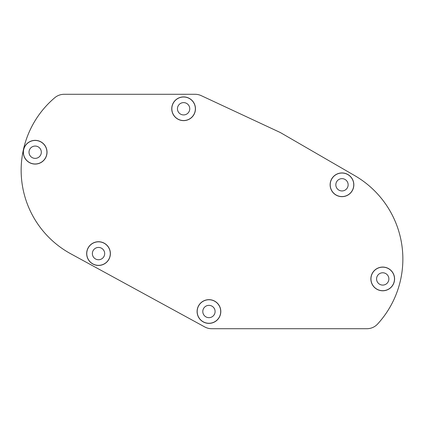 <?xml version="1.0" encoding="UTF-8"?>
<svg xmlns="http://www.w3.org/2000/svg" width="423" height="423" viewBox="0 0 423 423"><rect width="100%" height="100%" fill="white"/><g stroke="black" fill="none" stroke-linecap="round" stroke-linejoin="round"><path stroke-width="0.63" d="M47.027 152.217A11.855 11.855 0 0 0 35.167 140.357A11.855 11.855 0 0 0 23.313 152.217A11.855 11.855 0 0 0 35.167 164.071A11.855 11.855 0 0 0 47.027 152.217M46.932 152.217A11.765 11.765 0 0 0 35.167 140.452A11.765 11.765 0 0 0 23.402 152.217A11.765 11.765 0 0 0 35.167 163.981A11.765 11.765 0 0 0 46.932 152.217M41.322 152.217A6.155 6.155 0 0 0 35.167 146.062A6.155 6.155 0 0 0 29.013 152.217A6.155 6.155 0 0 0 35.167 158.371A6.155 6.155 0 0 0 41.322 152.217M110.382 253.589A11.855 11.855 0 0 0 98.522 241.729A11.855 11.855 0 0 0 86.667 253.589A11.855 11.855 0 0 0 98.522 265.443A11.855 11.855 0 0 0 110.382 253.589M110.292 253.589A11.765 11.765 0 0 0 98.522 241.819A11.765 11.765 0 0 0 86.757 253.589A11.765 11.765 0 0 0 98.522 265.353A11.765 11.765 0 0 0 110.292 253.589M104.677 253.589A6.155 6.155 0 0 0 98.522 247.434A6.155 6.155 0 0 0 92.367 253.589A6.155 6.155 0 0 0 98.522 259.743A6.155 6.155 0 0 0 104.677 253.589M195.463 108.769A11.855 11.855 0 0 0 183.603 96.915A11.855 11.855 0 0 0 171.749 108.769A11.855 11.855 0 0 0 183.603 120.629A11.855 11.855 0 0 0 195.463 108.769M195.368 108.769A11.765 11.765 0 0 0 183.603 97.004A11.765 11.765 0 0 0 171.838 108.769A11.765 11.765 0 0 0 183.603 120.539A11.765 11.765 0 0 0 195.368 108.769M189.758 108.769A6.155 6.155 0 0 0 183.603 102.615A6.155 6.155 0 0 0 177.449 108.769A6.155 6.155 0 0 0 183.603 114.924A6.155 6.155 0 0 0 189.758 108.769M394.585 278.931A11.855 11.855 0 0 0 382.725 267.072A11.855 11.855 0 0 0 370.871 278.931A11.855 11.855 0 0 0 382.725 290.786A11.855 11.855 0 0 0 394.585 278.931M394.49 278.931A11.765 11.765 0 0 0 382.725 267.162A11.765 11.765 0 0 0 370.96 278.931A11.765 11.765 0 0 0 382.725 290.696A11.765 11.765 0 0 0 394.49 278.931M388.88 278.931A6.155 6.155 0 0 0 382.725 272.777A6.155 6.155 0 0 0 376.57 278.931A6.155 6.155 0 0 0 382.725 285.086A6.155 6.155 0 0 0 388.88 278.931M220.806 311.513A11.855 11.855 0 0 0 208.946 299.658A11.855 11.855 0 0 0 197.092 311.513A11.855 11.855 0 0 0 208.946 323.373A11.855 11.855 0 0 0 220.806 311.513M220.711 311.513A11.765 11.765 0 0 0 208.946 299.748A11.765 11.765 0 0 0 197.181 311.513A11.765 11.765 0 0 0 208.946 323.278A11.765 11.765 0 0 0 220.711 311.513M215.101 311.513A6.155 6.155 0 0 0 208.946 305.358A6.155 6.155 0 0 0 202.791 311.513A6.155 6.155 0 0 0 208.946 317.668A6.155 6.155 0 0 0 215.101 311.513M353.84 184.798A11.855 11.855 0 0 0 341.985 172.944A11.855 11.855 0 0 0 330.125 184.798A11.855 11.855 0 0 0 341.985 196.658A11.855 11.855 0 0 0 353.84 184.798M353.75 184.798A11.765 11.765 0 0 0 341.985 173.033A11.765 11.765 0 0 0 330.215 184.798A11.765 11.765 0 0 0 341.985 196.568A11.765 11.765 0 0 0 353.75 184.798M348.14 184.798A6.155 6.155 0 0 0 341.985 178.643A6.155 6.155 0 0 0 335.83 184.798A6.155 6.155 0 0 0 341.985 190.953A6.155 6.155 0 0 0 348.14 184.798M54.768 97.724A95.096 95.096 0 0 0 70.673 253.742L204.732 326.937A14.482 14.482 0 0 0 211.669 328.708L366.947 328.708A14.482 14.482 0 0 0 377.633 324.002A96.307 96.307 0 0 0 354.823 175.677L280.893 132.864A14.482 14.482 0 0 0 279.756 132.267L201.221 95.646A14.482 14.482 0 0 0 195.098 94.292L64.132 94.292A14.482 14.482 0 0 0 54.768 97.724"/></g></svg>
